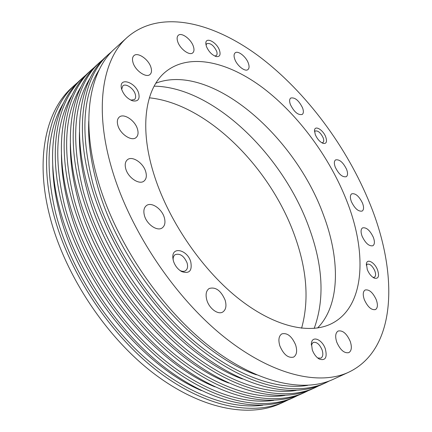 <?xml version="1.0" encoding="UTF-8"?>
<svg xmlns="http://www.w3.org/2000/svg" width="432" height="432" viewBox="0 0 432 432"><rect width="100%" height="100%" fill="white"/><g stroke="black" fill="none" stroke-linecap="round" stroke-linejoin="round"><path stroke-width="0.65" d="M362.545 203.207C359.105 196.198 355.498 193.072 351.707 193.828C350.066 195.07 349.952 197.656 351.362 201.587C354.802 208.629 358.414 211.788 362.194 211.054C363.874 209.785 363.987 207.171 362.545 203.207M145.735 171.747C143.386 162.972 132.224 155.515 127.456 159.705C125.221 161.627 124.659 164.673 125.771 168.847C128.072 177.714 139.309 185.15 143.996 181.078C146.335 179.118 146.912 176.008 145.735 171.747M325.339 348.894C322.304 339.514 312.325 335.259 311.429 343.148L312.271 349.861C313.88 354.148 316.224 357.215 319.291 359.073C325.404 360.958 327.418 357.566 325.339 348.894M317.687 357.971L320.873 358.182C322.969 356.816 323.374 354.056 322.078 349.893C319.556 344.169 316.559 341.685 313.097 342.441L311.321 345.071M190.766 261.873C187.526 249.815 171.828 245.911 172.832 257.715L173.448 261.117C175.041 265.847 177.795 269.347 181.71 271.604C189.319 274.072 192.343 270.832 190.766 261.873M179.777 270.362L180.014 270.491C182.142 271.566 183.962 271.652 185.485 270.751C187.558 269.212 188.093 266.609 187.088 262.931C183.989 255.911 180.025 253.147 175.187 254.637C173.734 255.647 173.054 257.342 173.135 259.724L173.151 259.988M138.694 93.323C135.821 82.544 119.68 76.82 121.252 87.377L121.667 89.348C123.838 95.089 127.526 98.923 132.727 100.85C138.008 101.709 139.995 99.203 138.694 93.323M130.869 100.138L134.449 99.56C135.686 98.426 135.956 96.644 135.259 94.214C133.677 88.376 125.723 83.003 122.807 85.882L121.667 89.338M219.532 50.458C216.95 42.293 205.524 36.304 205.826 43.411L206.388 46.37C208.705 51.716 212.026 55.123 216.356 56.581C219.764 56.916 220.822 54.875 219.532 50.458M214.78 56.036L216.286 55.598C217.215 54.745 217.334 53.282 216.637 51.197C213.624 45.268 210.335 42.768 206.761 43.691L206.026 45.101M325.744 136.993C323.228 129.967 314.923 124.934 314.523 130.286L315.257 134.541C317.32 139.185 320.015 142.15 323.341 143.429C326.462 143.807 327.267 141.664 325.744 136.993M321.899 142.819L322.904 142.555C323.924 141.734 323.995 140.119 323.12 137.711C320.593 132.667 317.947 130.432 315.166 131.02L314.545 131.852M377.584 270.038C374.911 262.64 367.227 258.174 366.412 263.644L367.276 269.584C369.106 273.899 371.493 276.766 374.447 278.186C378.454 278.98 379.501 276.264 377.584 270.038M372.989 277.382L374.409 277.231C375.829 276.221 375.964 274.099 374.819 270.859C372.46 265.885 369.922 263.666 367.205 264.195L366.304 265.28M350.212 341.329C346.702 333.52 342.668 330.091 338.11 331.036C335.426 332.813 334.978 336.533 336.776 342.209C340.281 350.05 344.309 353.527 348.862 352.631C351.621 350.811 352.069 347.047 350.212 341.329M295.618 344.898C291.854 336.269 287.269 332.597 281.858 333.882C278.78 335.918 278.116 339.935 279.86 345.924C283.608 354.591 288.182 358.317 293.582 357.107C296.762 355.023 297.437 350.951 295.618 344.898M225.131 300.143C220.946 290.547 215.633 286.664 209.174 288.5C206.107 290.682 205.335 294.581 206.858 300.197C209.255 308.556 218.09 315.063 222.755 312.028C225.941 309.803 226.735 305.84 225.131 300.143M164.306 217.561C161.914 208.796 151.373 201.62 146.459 205.578C143.899 207.641 143.235 211.01 144.472 215.687C146.81 224.532 157.415 231.703 162.259 227.864C164.932 225.758 165.613 222.323 164.306 217.561M137.495 129.141C135.184 120.517 123.741 112.876 119.243 117.121C117.31 118.876 116.845 121.624 117.86 125.366C120.128 134.082 131.652 141.696 136.069 137.565C138.094 135.772 138.569 132.964 137.495 129.141M150.946 67.381C148.694 59.411 137.738 51.775 133.915 55.663C132.392 57.116 132.095 59.427 133.013 62.597C135.238 70.659 146.281 78.268 150.028 74.461C151.61 72.981 151.918 70.621 150.946 67.381M193.379 46.418C191.155 39.226 181.521 32.065 178.292 35.316C176.969 36.574 176.769 38.675 177.698 41.618C179.901 48.892 189.605 56.036 192.775 52.834C194.152 51.559 194.351 49.421 193.379 46.418M248.368 63.25C246.164 56.705 237.967 50.22 235.143 52.871C233.858 54.027 233.723 56.095 234.738 59.076C236.925 65.686 245.182 72.171 247.957 69.552C249.28 68.375 249.415 66.274 248.368 63.25M302.551 107.827C298.809 100.408 294.862 97.146 290.714 98.053C289.364 99.187 289.262 101.369 290.407 104.587C294.16 112.05 298.107 115.339 302.243 114.453C303.626 113.297 303.728 111.089 302.551 107.827M346.599 169.355C343.089 162.281 339.417 159.138 335.572 159.916C334.055 161.109 333.958 163.528 335.27 167.173C338.785 174.285 342.457 177.46 346.297 176.693C347.846 175.484 347.949 173.032 346.599 169.355M373.329 237.298C369.938 230.278 366.341 227.14 362.545 227.885C360.747 229.203 360.601 231.989 362.108 236.239C365.504 243.292 369.101 246.461 372.892 245.743C374.733 244.393 374.879 241.58 373.329 237.298M376.25 299.711C372.859 292.448 369.149 289.208 365.121 289.996C362.923 291.519 362.664 294.764 364.36 299.743C367.751 307.044 371.461 310.322 375.484 309.566C377.735 308.011 377.995 304.727 376.25 299.711M127.359 37.244L114.836 48.622C90.137 70.303 80.509 118.282 97.2 177.8C113.735 237.854 157.102 304.025 205.799 343.418C254.605 382.865 303.037 393.401 333.304 379.285L348.678 372.227C397.213 349.196 398.25 273.445 370.148 204.314C347.134 147.204 306.38 92.237 259.664 56.83C213.23 22.048 160.137 8.775 127.359 37.244C103.01 58.59 93.917 106.628 111.24 166.741C128.412 227.378 172.476 294.597 221.476 334.816C270.583 375.089 318.859 386.149 348.678 372.227M111.915 51.451L108.805 54.097C83.938 75.935 74.061 123.887 90.45 183.119C106.688 242.887 149.72 308.551 198.266 347.555C246.926 386.608 295.418 396.895 325.895 382.682L329.551 380.862M88.771 121.149C87.923 139.801 90.569 160.391 96.709 182.914C117.844 264.908 193.536 353.592 256.36 374.809M108.805 54.097L106.121 56.538C81.184 78.44 71.199 126.376 87.453 185.485C103.556 245.117 146.443 310.559 194.918 349.391C243.513 388.265 292.032 398.45 322.601 384.199L325.895 382.682M103.243 59.314L100.192 61.916C75.103 83.97 64.881 131.868 80.843 190.69C96.655 250.042 139.212 314.993 187.542 353.441C235.98 391.932 284.564 401.873 315.328 387.536L318.919 385.754M79.461 132.322C78.916 150.066 81.454 169.447 87.08 190.453C107.314 270.427 180.155 356.767 242.433 378.994M100.192 61.916L97.556 64.314C72.398 86.432 62.073 134.309 77.911 193.007C93.587 252.229 136.004 316.964 184.264 355.239C232.637 393.563 281.237 403.402 312.088 389.021L315.328 387.536M94.727 67.036L91.735 69.601C66.436 91.859 55.879 139.693 71.437 198.104C86.832 257.051 128.925 321.3 177.039 359.208C225.256 397.154 273.904 406.76 304.943 392.305L308.475 390.555M70.346 143.435C70.087 160.213 72.517 178.346 77.647 197.84C97.016 275.8 167.027 359.818 228.636 383.017M91.735 69.601L89.149 71.95C63.779 94.268 53.125 142.085 68.558 200.372C83.83 259.195 125.782 323.228 173.826 360.968C221.978 398.752 270.648 408.256 301.768 393.763L304.943 392.305M86.368 74.623L83.43 77.144C57.926 99.592 47.056 147.361 62.213 205.373C77.215 263.914 118.854 327.483 166.741 364.856C214.742 402.273 263.45 411.556 294.748 396.986L298.215 395.269M61.436 154.494C61.436 170.246 63.758 187.105 68.402 205.076C86.935 281.032 154.132 362.745 214.969 386.872M83.43 77.144L80.887 79.45C55.323 101.963 44.356 149.71 59.395 207.598C74.272 266.015 115.776 329.368 163.598 366.584C211.523 403.839 260.253 413.024 291.627 398.417L294.748 396.986M78.154 82.075L75.271 84.553C49.572 107.19 38.399 154.883 53.174 212.495C67.792 270.643 108.988 333.531 156.654 370.397C204.433 407.295 253.19 416.264 284.731 401.582L288.139 399.902M52.731 165.51C52.958 180.176 55.161 195.728 59.346 212.171C77.074 286.119 141.469 365.542 201.415 390.56M346.777 200.923C329.756 157.507 298.609 115.117 263.417 88.247C228.366 61.749 189.524 52.391 165.607 71.809C145.73 87.874 139.093 126.101 153.473 172.87C167.238 218.333 200.367 267.694 236.876 297.243C273.461 326.797 309.625 334.903 331.884 323.487C365.132 306.509 367.297 252.742 346.777 200.923M317.563 328.001L319.966 325.388C340.319 301.52 339.595 257.585 323.471 214.99C295.72 137.781 214.569 65.075 159.181 82.031L155.833 83.214M314.188 328.412C324.751 299.419 323.066 265.874 309.123 227.772C283.203 155.326 213.597 86.978 154.132 86.157M301.59 328.234C309.236 300.742 307.006 270.103 294.889 236.315C270.853 167.989 207.349 103.799 149.353 97.816M75.271 84.553L72.009 87.518C46.235 110.225 34.943 157.891 49.567 215.341C64.033 273.326 105.046 335.95 152.626 372.605C200.313 409.304 249.086 418.144 280.724 403.423L284.731 401.582M99.176 69.822C82.561 96.017 80.438 133.861 92.821 183.346C107.525 236.979 143.845 295.753 186.721 334.735C229.694 373.696 275.26 390.695 307.66 385.371M89.996 78.381C73.532 104.701 71.269 142.209 83.214 190.895C97.475 243.945 133.132 301.849 175.559 340.313C218.084 378.745 263.52 395.609 296.179 390.458M80.973 86.81C64.67 113.233 62.278 150.39 73.802 198.293C87.642 250.76 122.65 307.822 164.624 345.778C206.707 383.697 251.991 400.437 284.888 395.453M72.106 95.105C55.971 121.603 53.46 158.414 64.579 205.54C78.008 257.44 112.379 313.675 153.916 351.135C195.545 388.557 240.667 405.173 273.78 400.356M63.385 103.27C47.423 129.827 44.809 166.282 55.534 212.641C68.58 263.979 102.33 319.415 143.413 356.389C184.599 393.325 229.543 409.822 262.85 405.178M311.315 344.623L311.429 343.148M173.135 259.724L172.832 257.715M121.576 89.024L121.252 87.377M205.88 44.275L205.826 43.411M314.485 130.928L314.523 130.286M366.309 264.427L366.412 263.644M373.723 277.846L374.447 278.186M322.731 143.224L323.341 143.429M215.541 56.349L216.356 56.581M131.166 100.278L132.727 100.85M180.014 270.491L181.71 271.604M318.044 358.252L319.291 359.073"/></g></svg>
